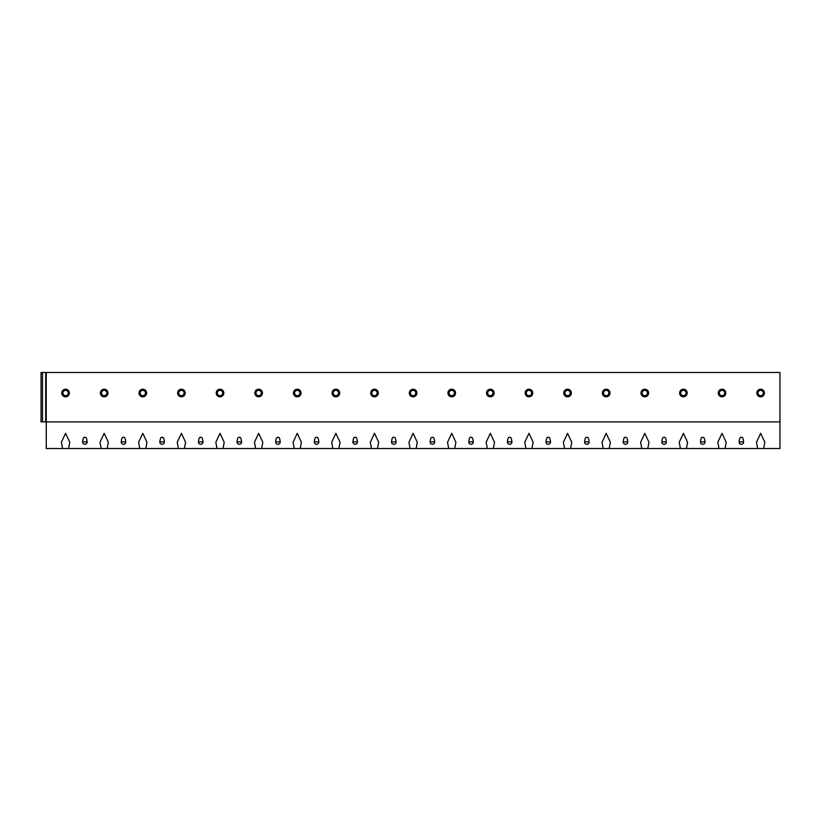 <?xml version="1.0" encoding="UTF-8"?>
<svg xmlns="http://www.w3.org/2000/svg" width="821" height="821" viewBox="0 0 821 821"><rect width="100%" height="100%" fill="white"/><g stroke="black" fill="none" stroke-linecap="round" stroke-linejoin="round"><path stroke-width="1.23" d="M779.95 421.902L779.95 448.512L763.653 448.512L764.823 442.283L760.646 433.314L756.459 442.283L757.639 448.512L725.035 448.512L726.216 442.283L722.028 433.314L717.841 442.283L719.022 448.512L686.418 448.512L687.598 442.283L683.411 433.314L679.224 442.283L680.404 448.512L647.8 448.512L648.98 442.283L644.793 433.314L640.616 442.283L641.786 448.512L609.192 448.512L610.362 442.283L606.185 433.314L601.998 442.283L603.168 448.512L570.574 448.512L571.755 442.283L567.568 433.314L563.38 442.283L564.561 448.512L531.957 448.512L533.137 442.283L528.95 433.314L524.763 442.283L525.943 448.512L493.339 448.512L494.519 442.283L490.332 433.314L486.145 442.283L487.325 448.512L454.721 448.512L455.901 442.283L451.714 433.314L447.537 442.283L448.707 448.512L416.114 448.512L417.284 442.283L413.107 433.314L408.92 442.283L410.1 448.512L377.496 448.512L378.676 442.283L374.489 433.314L370.302 442.283L371.482 448.512L338.878 448.512L340.058 442.283L335.871 433.314L331.684 442.283L332.864 448.512L300.26 448.512L301.44 442.283L297.253 433.314L293.076 442.283L294.246 448.512L261.653 448.512L262.823 442.283L258.646 433.314L254.459 442.283L255.639 448.512L223.035 448.512L224.215 442.283L220.028 433.314L215.841 442.283L217.021 448.512L184.417 448.512L185.597 442.283L181.41 433.314L177.223 442.283L178.403 448.512L145.799 448.512L146.98 442.283L142.792 433.314L138.616 442.283L139.786 448.512L107.192 448.512L108.362 442.283L104.185 433.314L99.998 442.283L101.168 448.512L68.574 448.512L69.754 442.283L65.567 433.314L61.38 442.283L62.56 448.512L46.253 448.512L46.253 421.902L779.95 421.902L779.95 372.488L46.253 372.488L46.253 421.902L41.05 421.902L41.05 372.488L46.253 372.488M82.593 441.924A2.278 2.063 180 0 0 82.593 442.026A2.278 2.278 0 0 0 84.871 444.305A2.278 2.278 0 0 0 87.149 442.026A2.278 2.063 180 0 0 87.149 441.924C86.39 435.951 85.63 438.034 84.871 437.141C84.111 438.034 83.352 435.951 82.593 441.924L87.149 441.924M121.21 441.924A2.278 2.063 180 0 0 121.21 442.026A2.278 2.278 0 0 0 123.489 444.305A2.278 2.278 0 0 0 125.767 442.026A2.278 2.063 180 0 0 125.767 441.924C125.008 435.951 124.248 438.034 123.489 437.141C122.729 438.034 121.97 435.951 121.21 441.924L125.767 441.924M159.828 441.924A2.278 2.063 180 0 0 159.818 442.026A2.278 2.278 0 0 0 162.106 444.305A2.278 2.278 0 0 0 164.385 442.026A2.278 2.063 180 0 0 164.385 441.924C163.625 435.951 162.866 438.034 162.106 437.141C161.347 438.034 160.588 435.951 159.828 441.924L164.385 441.924M198.446 441.924A2.278 2.063 180 0 0 198.436 442.026A2.278 2.278 0 0 0 200.714 444.305A2.278 2.278 0 0 0 203.003 442.026A2.278 2.063 180 0 0 202.992 441.924C202.233 435.951 201.473 438.034 200.714 437.141C199.955 438.034 199.195 435.951 198.446 441.924L202.992 441.924M237.053 441.924A2.278 2.063 180 0 0 237.053 442.026A2.278 2.278 0 0 0 239.332 444.305A2.278 2.278 0 0 0 241.61 442.026A2.278 2.063 180 0 0 241.61 441.924C240.851 435.951 240.091 438.034 239.332 437.141C238.572 438.034 237.813 435.951 237.053 441.924L241.61 441.924M275.671 441.924A2.278 2.063 180 0 0 275.671 442.026A2.278 2.278 0 0 0 277.95 444.305A2.278 2.278 0 0 0 280.228 442.026A2.278 2.063 180 0 0 280.228 441.924C279.468 435.951 278.709 438.034 277.95 437.141C277.19 438.034 276.431 435.951 275.671 441.924L280.228 441.924M314.289 441.924A2.278 2.063 180 0 0 314.289 442.026A2.278 2.278 0 0 0 316.567 444.305A2.278 2.278 0 0 0 318.846 442.026A2.278 2.063 180 0 0 318.846 441.924C318.086 435.951 317.327 438.034 316.567 437.141C315.808 438.034 315.048 435.951 314.289 441.924L318.846 441.924M352.907 441.924A2.278 2.063 180 0 0 352.897 442.026A2.278 2.278 0 0 0 355.185 444.305A2.278 2.278 0 0 0 357.463 442.026A2.278 2.063 180 0 0 357.453 441.924C356.704 435.951 355.945 438.034 355.185 437.141C354.426 438.034 353.666 435.951 352.907 441.924L357.453 441.924M391.514 441.924A2.278 2.063 180 0 0 391.514 442.026A2.278 2.278 0 0 0 393.793 444.305A2.278 2.278 0 0 0 396.081 442.026A2.278 2.063 180 0 0 396.071 441.924C395.312 435.951 394.552 438.034 393.793 437.141C393.033 438.034 392.274 435.951 391.514 441.924L396.071 441.924M430.132 441.924A2.278 2.063 180 0 0 430.132 442.026A2.278 2.278 0 0 0 432.41 444.305A2.278 2.278 0 0 0 434.689 442.026A2.278 2.063 180 0 0 434.689 441.924C433.929 435.951 433.17 438.034 432.41 437.141C431.651 438.034 430.892 435.951 430.132 441.924L434.689 441.924M468.75 441.924A2.278 2.063 180 0 0 468.75 442.026A2.278 2.278 0 0 0 471.028 444.305A2.278 2.278 0 0 0 473.307 442.026A2.278 2.063 180 0 0 473.307 441.924C472.547 435.951 471.788 438.034 471.028 437.141C470.269 438.034 469.509 435.951 468.75 441.924L473.307 441.924M507.368 441.924A2.278 2.063 180 0 0 507.357 442.026A2.278 2.278 0 0 0 509.646 444.305A2.278 2.278 0 0 0 511.924 442.026A2.278 2.063 180 0 0 511.924 441.924C511.165 435.951 510.405 438.034 509.646 437.141C508.887 438.034 508.127 435.951 507.368 441.924L511.924 441.924M545.975 441.924A2.278 2.063 180 0 0 545.975 442.026A2.278 2.278 0 0 0 548.254 444.305A2.278 2.278 0 0 0 550.542 442.026A2.278 2.063 180 0 0 550.532 441.924C549.772 435.951 549.013 438.034 548.254 437.141C547.494 438.034 546.735 435.951 545.975 441.924L550.532 441.924M584.593 441.924A2.278 2.063 180 0 0 584.593 442.026A2.278 2.278 0 0 0 586.871 444.305A2.278 2.278 0 0 0 589.15 442.026A2.278 2.063 180 0 0 589.15 441.924C588.39 435.951 587.631 438.034 586.871 437.141C586.112 438.034 585.352 435.951 584.593 441.924L589.15 441.924M623.211 441.924A2.278 2.063 180 0 0 623.211 442.026A2.278 2.278 0 0 0 625.489 444.305A2.278 2.278 0 0 0 627.767 442.026A2.278 2.063 180 0 0 627.767 441.924C627.008 435.951 626.249 438.034 625.489 437.141C624.73 438.034 623.97 435.951 623.211 441.924L627.767 441.924M661.829 441.924A2.278 2.063 180 0 0 661.818 442.026A2.278 2.278 0 0 0 664.107 444.305A2.278 2.278 0 0 0 666.385 442.026A2.278 2.063 180 0 0 666.385 441.924C665.626 435.951 664.866 438.034 664.107 437.141C663.347 438.034 662.588 435.951 661.829 441.924L666.385 441.924M700.446 441.924A2.278 2.063 180 0 0 700.436 442.026A2.278 2.278 0 0 0 702.714 444.305A2.278 2.278 0 0 0 705.003 442.026A2.278 2.063 180 0 0 704.993 441.924C704.233 435.951 703.474 438.034 702.714 437.141C701.955 438.034 701.196 435.951 700.446 441.924L704.993 441.924M739.054 441.924A2.278 2.063 180 0 0 739.054 442.026A2.278 2.278 0 0 0 741.332 444.305A2.278 2.278 0 0 0 743.61 442.026A2.278 2.063 180 0 0 743.61 441.924C742.851 435.951 742.092 438.034 741.332 437.141C740.573 438.034 739.813 435.951 739.054 441.924L743.61 441.924M757.639 448.512L763.653 448.512M62.56 448.512L68.574 448.512M101.168 448.512L107.192 448.512M139.786 448.512L145.799 448.512M178.403 448.512L184.417 448.512M217.021 448.512L223.035 448.512M255.639 448.512L261.653 448.512M294.246 448.512L300.26 448.512M332.864 448.512L338.878 448.512M371.482 448.512L377.496 448.512M410.1 448.512L416.114 448.512M448.707 448.512L454.721 448.512M487.325 448.512L493.339 448.512M525.943 448.512L531.957 448.512M564.561 448.512L570.574 448.512M603.168 448.512L609.192 448.512M641.786 448.512L647.8 448.512M680.404 448.512L686.418 448.512M719.022 448.512L725.035 448.512M65.567 389.216A3.797 3.797 0 0 0 61.76 393.013A3.797 3.797 0 0 0 65.567 396.82A3.797 3.797 0 0 0 69.364 393.013A3.797 3.797 0 0 0 65.567 389.216M65.567 390.355A2.658 2.658 0 0 1 68.225 393.013A2.658 2.658 0 0 1 65.567 395.681A2.658 2.658 0 0 1 62.909 393.013A2.658 2.658 0 0 1 65.567 390.355M104.185 389.216A3.797 3.797 0 0 0 100.378 393.013A3.797 3.797 0 0 0 104.185 396.82A3.797 3.797 0 0 0 107.982 393.013A3.797 3.797 0 0 0 104.185 389.216M104.185 390.355A2.658 2.658 0 0 1 106.843 393.013A2.658 2.658 0 0 1 104.185 395.681A2.658 2.658 0 0 1 101.517 393.013A2.658 2.658 0 0 1 104.185 390.355M142.792 389.216A3.797 3.797 0 0 0 138.995 393.013A3.797 3.797 0 0 0 142.792 396.82A3.797 3.797 0 0 0 146.6 393.013A3.797 3.797 0 0 0 142.792 389.216M142.792 390.355A2.658 2.658 0 0 1 145.461 393.013A2.658 2.658 0 0 1 142.792 395.681A2.658 2.658 0 0 1 140.134 393.013A2.658 2.658 0 0 1 142.792 390.355M181.41 389.216A3.797 3.797 0 0 0 177.613 393.013A3.797 3.797 0 0 0 181.41 396.82A3.797 3.797 0 0 0 185.207 393.013A3.797 3.797 0 0 0 181.41 389.216M181.41 390.355A2.658 2.658 0 0 1 184.068 393.013A2.658 2.658 0 0 1 181.41 395.681A2.658 2.658 0 0 1 178.752 393.013A2.658 2.658 0 0 1 181.41 390.355M220.028 389.216A3.797 3.797 0 0 0 216.221 393.013A3.797 3.797 0 0 0 220.028 396.82A3.797 3.797 0 0 0 223.825 393.013A3.797 3.797 0 0 0 220.028 389.216M220.028 390.355A2.658 2.658 0 0 1 222.686 393.013A2.658 2.658 0 0 1 220.028 395.681A2.658 2.658 0 0 1 217.37 393.013A2.658 2.658 0 0 1 220.028 390.355M258.646 389.216A3.797 3.797 0 0 0 254.838 393.013A3.797 3.797 0 0 0 258.646 396.82A3.797 3.797 0 0 0 262.443 393.013A3.797 3.797 0 0 0 258.646 389.216M258.646 390.355A2.658 2.658 0 0 1 261.304 393.013A2.658 2.658 0 0 1 258.646 395.681A2.658 2.658 0 0 1 255.978 393.013A2.658 2.658 0 0 1 258.646 390.355M297.253 389.216A3.797 3.797 0 0 0 293.456 393.013A3.797 3.797 0 0 0 297.253 396.82A3.797 3.797 0 0 0 301.061 393.013A3.797 3.797 0 0 0 297.253 389.216M297.253 390.355A2.658 2.658 0 0 1 299.922 393.013A2.658 2.658 0 0 1 297.253 395.681A2.658 2.658 0 0 1 294.595 393.013A2.658 2.658 0 0 1 297.253 390.355M335.871 389.216A3.797 3.797 0 0 0 332.074 393.013A3.797 3.797 0 0 0 335.871 396.82A3.797 3.797 0 0 0 339.678 393.013A3.797 3.797 0 0 0 335.871 389.216M335.871 390.355A2.658 2.658 0 0 1 338.529 393.013A2.658 2.658 0 0 1 335.871 395.681A2.658 2.658 0 0 1 333.213 393.013A2.658 2.658 0 0 1 335.871 390.355M374.489 389.216A3.797 3.797 0 0 0 370.692 393.013A3.797 3.797 0 0 0 374.489 396.82A3.797 3.797 0 0 0 378.286 393.013A3.797 3.797 0 0 0 374.489 389.216M374.489 390.355A2.658 2.658 0 0 1 377.147 393.013A2.658 2.658 0 0 1 374.489 395.681A2.658 2.658 0 0 1 371.831 393.013A2.658 2.658 0 0 1 374.489 390.355M413.107 389.216A3.797 3.797 0 0 0 409.299 393.013A3.797 3.797 0 0 0 413.107 396.82A3.797 3.797 0 0 0 416.904 393.013A3.797 3.797 0 0 0 413.107 389.216M413.107 390.355A2.658 2.658 0 0 1 415.765 393.013A2.658 2.658 0 0 1 413.107 395.681A2.658 2.658 0 0 1 410.438 393.013A2.658 2.658 0 0 1 413.107 390.355M451.714 389.216A3.797 3.797 0 0 0 447.917 393.013A3.797 3.797 0 0 0 451.714 396.82A3.797 3.797 0 0 0 455.522 393.013A3.797 3.797 0 0 0 451.714 389.216M451.714 390.355A2.658 2.658 0 0 1 454.382 393.013A2.658 2.658 0 0 1 451.714 395.681A2.658 2.658 0 0 1 449.056 393.013A2.658 2.658 0 0 1 451.714 390.355M490.332 389.216A3.797 3.797 0 0 0 486.535 393.013A3.797 3.797 0 0 0 490.332 396.82A3.797 3.797 0 0 0 494.139 393.013A3.797 3.797 0 0 0 490.332 389.216M490.332 390.355A2.658 2.658 0 0 1 492.99 393.013A2.658 2.658 0 0 1 490.332 395.681A2.658 2.658 0 0 1 487.674 393.013A2.658 2.658 0 0 1 490.332 390.355M528.95 389.216A3.797 3.797 0 0 0 525.153 393.013A3.797 3.797 0 0 0 528.95 396.82A3.797 3.797 0 0 0 532.747 393.013A3.797 3.797 0 0 0 528.95 389.216M528.95 390.355A2.658 2.658 0 0 1 531.608 393.013A2.658 2.658 0 0 1 528.95 395.681A2.658 2.658 0 0 1 526.292 393.013A2.658 2.658 0 0 1 528.95 390.355M567.568 389.216A3.797 3.797 0 0 0 563.76 393.013A3.797 3.797 0 0 0 567.568 396.82A3.797 3.797 0 0 0 571.365 393.013A3.797 3.797 0 0 0 567.568 389.216M567.568 390.355A2.658 2.658 0 0 1 570.226 393.013A2.658 2.658 0 0 1 567.568 395.681A2.658 2.658 0 0 1 564.91 393.013A2.658 2.658 0 0 1 567.568 390.355M606.185 389.216A3.797 3.797 0 0 0 602.378 393.013A3.797 3.797 0 0 0 606.185 396.82A3.797 3.797 0 0 0 609.982 393.013A3.797 3.797 0 0 0 606.185 389.216M606.185 390.355A2.658 2.658 0 0 1 608.843 393.013A2.658 2.658 0 0 1 606.185 395.681A2.658 2.658 0 0 1 603.517 393.013A2.658 2.658 0 0 1 606.185 390.355M644.793 389.216A3.797 3.797 0 0 0 640.996 393.013A3.797 3.797 0 0 0 644.793 396.82A3.797 3.797 0 0 0 648.6 393.013A3.797 3.797 0 0 0 644.793 389.216M644.793 390.355A2.658 2.658 0 0 1 647.461 393.013A2.658 2.658 0 0 1 644.793 395.681A2.658 2.658 0 0 1 642.135 393.013A2.658 2.658 0 0 1 644.793 390.355M683.411 389.216A3.797 3.797 0 0 0 679.614 393.013A3.797 3.797 0 0 0 683.411 396.82A3.797 3.797 0 0 0 687.208 393.013A3.797 3.797 0 0 0 683.411 389.216M683.411 390.355A2.658 2.658 0 0 1 686.069 393.013A2.658 2.658 0 0 1 683.411 395.681A2.658 2.658 0 0 1 680.753 393.013A2.658 2.658 0 0 1 683.411 390.355M722.028 389.216A3.797 3.797 0 0 0 718.221 393.013A3.797 3.797 0 0 0 722.028 396.82A3.797 3.797 0 0 0 725.826 393.013A3.797 3.797 0 0 0 722.028 389.216M722.028 390.355A2.658 2.658 0 0 1 724.686 393.013A2.658 2.658 0 0 1 722.028 395.681A2.658 2.658 0 0 1 719.37 393.013A2.658 2.658 0 0 1 722.028 390.355M760.646 389.216A3.797 3.797 0 0 0 756.839 393.013A3.797 3.797 0 0 0 760.646 396.82A3.797 3.797 0 0 0 764.443 393.013A3.797 3.797 0 0 0 760.646 389.216M760.646 390.355A2.658 2.658 0 0 1 763.304 393.013A2.658 2.658 0 0 1 760.646 395.681A2.658 2.658 0 0 1 757.978 393.013A2.658 2.658 0 0 1 760.646 390.355M42.518 372.488L42.518 421.902M45.689 372.488L45.689 421.902"/></g></svg>
